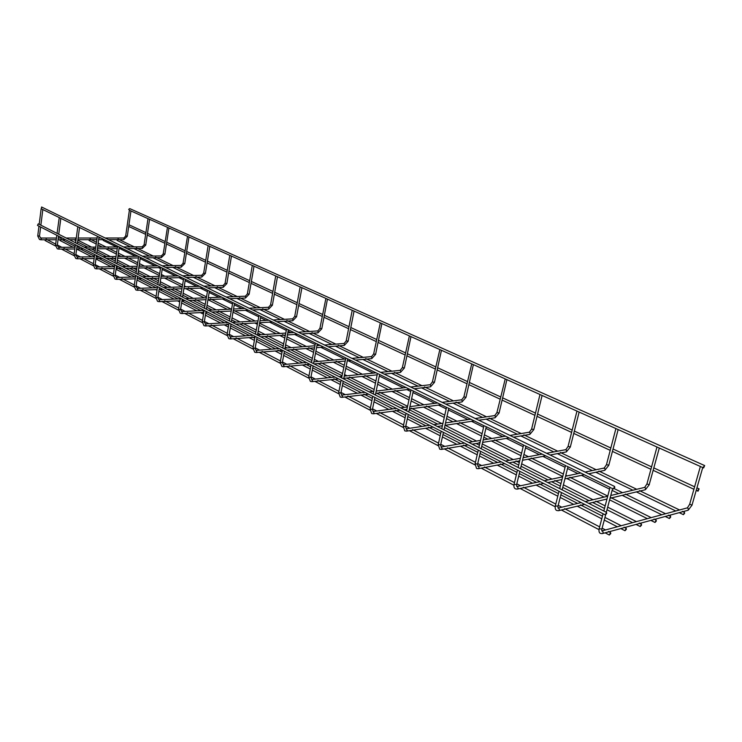 <?xml version="1.0" encoding="UTF-8"?>
<svg xmlns="http://www.w3.org/2000/svg" width="742" height="742" viewBox="0 0 742 742"><rect width="100%" height="100%" fill="white"/><g stroke="black" fill="none" stroke-linecap="round" stroke-linejoin="round"><path stroke-width="1.11" d="M603.812 511.006L610.063 487.336L610.62 487.763M689.717 504.068L700.383 466.403L700.977 466.811M41.626 207.009L41.264 208.845M614.793 487.531L614.589 486.455L613.384 488.987L614.793 487.531M44.78 239.759L45.141 240.556L55.502 245.973M610.749 533.581L610.564 532.561L609.34 535.028L610.749 533.581M129.525 210.357L128.7 209.337L129.729 208.604L704.677 465.577L703.62 467.924L703.472 466.913L704.677 465.577M559.7 488.607L565.525 465.531L566.035 465.92M646.978 483.756L656.995 446.944L657.542 447.315M518.12 467.497L523.564 444.987L524.019 445.339M606.502 464.529L615.925 428.514L616.417 428.857M447.639 407.812L484.378 425.917M568.103 446.285L576.979 411.049L577.434 411.365M412.125 390.413L446.907 407.562M531.634 428.95L540 394.466L540.417 394.753M378.457 373.931L411.42 390.181M496.945 412.469L505.228 378.958M346.495 358.275L377.789 373.699M463.917 396.775L471.736 363.932M341.598 377.873L345.846 358.052M432.428 381.805L439.82 349.612M311.492 362.588L315.48 343.175M402.377 367.522L409.371 335.94M282.823 348.026L286.579 329.021M373.662 353.878L380.294 322.891M255.489 334.15L259.041 315.526M326.304 298.618L352.487 310.416M229.417 320.915L232.765 302.653M319.913 328.326L325.877 298.469M204.504 308.264L207.667 290.363M276.349 276.2L300.389 287.033M180.677 296.169L183.664 278.602M252.883 265.673L275.95 276.07M157.87 284.585L160.699 267.352M230.354 255.563L252.493 265.543M136.018 273.492L138.698 256.574M208.688 245.843L229.974 255.433M115.066 262.853L117.607 246.242M187.856 236.494L208.326 245.723M94.957 252.642L97.369 236.327M183.07 263.271L187.494 236.373M59.685 217.786L77.929 226.802M163.231 253.829L167.451 227.377M57.06 233.405L59.239 217.647M129.85 210.459L148.14 218.714M606.511 512.379L605.287 514.892L606.706 513.427L606.511 512.379L38.25 223.852L37.48 225.41L605.259 514.874M697.888 490.202L699.094 488.867L698.027 491.195L697.888 490.202M59.703 239.731L60.056 240.529L73.115 247.244M626.378 529.287L626.202 528.285L625.005 530.725L626.378 529.287M74.358 239.712L75.87 241.094M641.561 525.123L641.394 524.13L640.225 526.532L641.561 525.123M88.752 239.685L89.096 240.473L96.154 243.988M656.318 521.079L656.16 520.086L655.01 522.47L656.318 521.079M102.897 239.666L103.24 240.454L116.513 246.965M670.666 517.146L670.518 516.163L669.395 518.51L670.666 517.146M116.791 239.647L117.125 240.427L130.462 246.882M684.616 513.316L684.476 512.342L683.382 514.67L684.616 513.316M605.639 514.883L601.92 528.925L599.759 528.907L599.286 528.165M601.753 530.873L602.504 530.975L603.302 532.821L602.263 533.619L600.575 533.424M686.786 508.01L687.806 507.964L688.576 509.652L687.565 510.394L602.894 533.442M601.836 529.222L601.818 530.947L687.398 507.853L689.652 504.3L692.017 505.07L702.748 467.543M561.444 492.54L558.021 506.072L555.897 506.053L555.47 505.376M557.993 508.075L558.735 508.149L559.487 509.93L558.494 510.709L556.825 510.505C555.368 509.967 554.895 508.344 555.396 505.645L559.023 491.306M644.149 487.522L645.058 487.494L645.781 489.126L644.807 489.868L610.026 498.272M610.759 495.498L644.677 487.392L646.922 483.969L649.185 484.702L659.295 448.038M519.845 471.328L516.645 484.535L514.549 484.507L514.16 483.895M540.065 481.641L516.757 486.557L517.462 486.622L518.176 488.338L517.23 489.117L515.579 488.895C514.104 488.273 513.612 486.687 514.104 484.136L517.489 470.131M603.487 468.341L604.563 468.109L605.259 469.695L604.322 470.428L588.638 473.795M585.113 472.079L604.22 468.017L606.446 464.724L608.82 465.16L618.151 429.572M480.566 451.303L477.579 464.195L475.158 463.602M477.839 466.236L478.488 466.291L479.156 467.952L478.256 468.721L476.624 468.48M565.181 449.912L566.155 449.726L566.814 451.266L565.923 451.989L550.11 455.004M546.576 453.279L565.849 449.643L568.057 446.461L570.357 446.87L579.14 412.07M443.428 432.373L440.627 444.959L438.262 444.412M441.026 447.009L442.26 448.669L441.388 449.429L439.774 449.179M528.796 432.419L529.677 432.271L530.307 433.755L529.445 434.478L513.547 437.177M510.004 435.443L529.398 432.187L531.587 429.117L533.832 429.497L542.105 395.458M408.258 414.435L405.624 426.733L403.323 426.233M406.152 428.783L407.293 430.397L406.468 431.148L404.872 430.889M494.191 415.78L494.988 415.659L495.591 417.106L494.766 417.82L478.803 420.232M475.251 418.497L494.728 415.585L496.908 412.626L499.088 412.979L506.897 379.654M374.895 397.434L372.419 409.454L370.175 408.981M373.059 411.504L374.126 413.071L373.337 413.813L371.761 413.544M461.441 399.827L462.544 401.264L461.747 401.96L445.747 404.102M442.186 402.368L461.728 399.79L463.889 396.914L466.013 397.258L473.387 364.619M343.212 381.277L340.893 393.037L338.695 392.601M341.57 395.106L342.618 396.599L341.867 397.341L340.309 397.063M430.008 384.746L431.037 386.146L430.267 386.842L414.249 388.743M410.697 387.009L430.258 384.718L432.4 381.935L434.478 382.26L441.453 350.289M313.087 365.917L310.898 377.428L308.746 377.019M311.659 379.487L312.651 380.943L311.723 381.601M400.012 370.36L400.968 371.733L400.226 372.419L384.217 374.098M380.655 372.363L400.235 370.341L402.35 367.642L404.381 367.949L410.985 336.618M284.409 351.3L282.34 362.56L280.235 362.17M283.175 364.619L284.112 366.029L283.231 366.687M371.167 356.707L372.234 357.959L371.529 358.636L355.539 360.111M351.986 358.377L371.547 356.605L373.643 353.99L375.628 354.277L381.889 323.558M257.066 337.36L255.109 348.388L253.05 348.026M256.009 350.437L256.899 351.81L256.055 352.459M343.759 343.555L344.761 344.78L344.084 345.457L328.122 346.737M346.208 340.828L348.128 341.209L354.064 311.074M230.966 324.05L229.13 334.865L227.098 334.521M230.085 336.896L230.92 338.231L230.122 338.881M317.53 330.969L318.466 332.175L317.65 332.787M298.358 332.221L317.836 330.895L319.895 328.418L321.796 328.687L327.445 299.128M206.044 311.343L204.3 321.935L202.306 321.611M205.302 323.966L206.1 325.265L205.339 325.914M292.385 318.912L293.275 320.09L292.487 320.702M294.722 316.352L296.577 316.695L301.938 287.683M180.371 309.433L178.599 309.266M181.605 311.594L182.365 312.855L181.632 313.504M268.27 307.346L269.105 308.505L268.363 309.117M270.57 304.869L272.388 305.194L277.48 276.71M157.656 297.607L155.903 297.449M158.909 299.74L159.632 300.983L158.936 301.614M245.12 296.253L245.917 297.384L245.194 297.987M247.374 293.841L249.164 294.157L254.014 266.174M135.879 286.282L134.154 286.124M137.168 288.388L137.845 289.593L137.177 290.233M222.888 285.587L223.639 286.7L222.952 287.302M225.095 283.249L226.857 283.546L231.476 256.064M115.001 275.412L113.47 275.189M116.309 277.499L116.958 278.677L116.318 279.307M201.509 275.338L202.223 276.432L201.555 277.026M203.679 273.065L205.404 273.353L209.81 246.344M94.957 264.987L93.436 264.764M96.275 267.046L96.896 268.196L96.284 268.817M180.937 265.478L181.614 266.545L180.974 267.139M162.164 265.794L181.131 265.441L183.061 263.327L184.777 263.54L188.978 236.995M75.703 254.96L74.181 254.756M77.038 257.001L77.632 258.133L77.038 258.745M161.125 255.99L161.775 257.038L161.162 257.622M142.445 256.185L161.311 255.953L163.221 253.885L164.9 254.098L168.916 227.989M57.18 245.333L55.678 245.12M58.535 247.346L59.1 248.449L58.535 249.062M142.047 246.836L142.659 247.865L142.065 248.449M144.273 244.684L145.757 244.999L149.587 219.317M39.372 236.058L37.87 235.863M40.727 238.052L41.274 239.128L40.727 239.731M123.645 238.024L124.229 239.026L123.654 239.601M125.834 235.919L127.299 236.225L130.954 210.96M600.491 533.387C599.119 532.895 598.683 531.263 599.211 528.462L603.088 513.77M606.325 512.277L612.586 488.598M688.224 510.19L692.11 505.033M41.691 208.975L59.119 217.517M78.383 226.95L97.23 236.179M97.833 236.475L117.459 246.084M118.089 246.4L138.541 256.417M139.199 256.741L160.522 267.185M161.218 267.519L183.478 278.426M184.192 278.779L207.454 290.168M208.214 290.539L232.543 302.458M233.331 302.838L258.8 315.313M259.626 315.721L286.319 328.799M287.191 329.225L315.202 342.943M316.111 343.388L345.54 357.802M485.147 426.177L523.574 445.005M524.817 445.617L565.543 465.559M566.869 466.208L610.082 487.373M611.491 488.069L613.356 488.978M41.589 206.999L614.589 486.455M61.438 249.071L73.996 255.619M79.969 258.735L93.232 265.664M99.242 268.799L113.248 276.107M119.295 279.27L134.098 286.996M140.192 290.168L155.848 298.34M161.969 301.54L178.534 310.184M184.693 313.393L202.232 322.557M208.419 325.784L227.015 335.486M233.229 338.732L252.957 349.028M259.19 352.283L280.133 363.209M286.384 366.474L308.635 378.086M314.905 381.36L338.565 393.705M344.844 396.989L370.035 410.131M376.315 413.415L403.166 427.42M409.445 430.703L438.086 445.654M444.356 448.929L474.954 464.891M481.206 468.156L513.937 485.24M520.161 488.486L555.22 506.786M561.397 510.014L599.007 529.64M605.129 532.839L609.312 535.019M46.097 239.128L55.678 244.109M57.366 244.981L61.846 247.309M63.97 248.412L74.181 253.718M75.888 254.608L80.386 256.945M82.529 258.068L93.427 263.725M95.161 264.625L99.66 266.972M101.84 268.103L113.452 274.141M115.214 275.059L119.722 277.397M121.938 278.547L134.321 284.984M136.111 285.92L140.618 288.258M142.863 289.426L156.08 296.299M157.898 297.245L162.405 299.582M164.678 300.77L178.785 308.106M180.64 309.062L185.129 311.399M187.448 312.605L202.501 320.433M204.384 321.407L208.864 323.735M211.22 324.959L227.302 333.325M229.222 334.317L233.674 336.636M236.067 337.879L253.263 346.82M255.211 347.831L259.644 350.131M262.065 351.393L280.457 360.955M282.442 361.985L286.839 364.276M289.306 365.556L308.978 375.786M311.009 376.834L315.359 379.097M317.864 380.396L338.936 391.359M341.005 392.435L345.299 394.661M347.84 395.987L370.434 407.729M372.549 408.833L376.769 411.022M379.357 412.367L403.592 424.962M405.763 426.093L409.89 428.236M412.524 429.609L438.55 443.141M440.767 444.291L444.801 446.387M447.482 447.778L475.455 462.322M477.737 463.509L481.641 465.54M484.378 466.959L514.475 482.606M516.822 483.821L520.578 485.778M523.36 487.225L555.795 504.087M558.207 505.339L561.796 507.203M564.634 508.687L599.629 526.876M602.124 528.165L605.5 529.927M608.403 531.439L610.564 532.561M148.474 218.816L167.293 227.265M167.794 227.488L187.336 236.253M300.807 287.173L325.627 298.312M352.932 310.564L380.025 322.724M380.748 323.048L409.092 335.764M409.853 336.107L439.524 349.426M440.321 349.779L471.42 363.738M472.255 364.109L504.894 378.754M505.766 379.143L540.055 394.531M540.974 394.948L577.044 411.133M578.018 411.569L616.008 428.616M617.029 429.071L657.097 447.055M658.173 447.537L700.504 466.532M701.644 467.043L703.601 467.924M562.13 489.841L567.973 466.746M557.956 506.341L558.03 508.094L581.144 502.584M607.717 496.231L585.28 501.592M559.041 510.579L584.677 504.384M588.814 503.391L606.984 499.004M645.392 489.711L649.306 484.656M520.485 468.694L525.939 446.165M516.757 486.557L516.59 484.776M580.745 473.006L565.58 476.225M562.668 476.837L544.238 480.751M517.703 489.015L543.617 483.45M547.782 482.56L562 479.508M564.903 478.887L584.269 474.732M604.832 470.307L608.765 465.355M476.54 468.443L475.103 463.824L478.275 450.134M478.868 447.565L483.96 425.602M481.168 448.734L486.27 426.733M477.523 464.409L478.173 466.189L501.23 461.839M542.17 454.113L523.147 457.703M520.365 458.231L505.423 461.051M478.673 468.638L504.792 463.657M508.984 462.86L519.743 460.801M522.526 460.272L545.713 455.848M566.369 451.887L570.31 447.055M439.691 449.133L438.225 444.606L441.193 431.232M441.75 428.718L446.517 407.265M443.985 429.859L448.78 408.369M440.581 445.154L441.332 446.972L464.446 443.085M505.571 436.185L483.209 439.941M480.538 440.386L468.656 442.38M441.759 449.364L468.017 444.903M472.218 444.189L479.953 442.881M482.634 442.427L509.123 437.928M529.844 434.404L533.786 429.664M404.789 430.852L403.286 426.409L406.078 413.331M406.597 410.873L411.077 389.912M408.777 411.986L413.275 390.978M405.586 426.91L406.421 428.755L429.572 425.305M470.808 419.156L445.534 422.921M442.955 423.311L433.782 424.674M406.792 431.102L433.133 427.123M437.353 426.492L442.418 425.722M444.996 425.333L474.361 420.899M495.109 417.765L499.051 413.136M371.668 413.498L370.147 409.148L372.772 396.349M373.263 393.946L377.465 373.458M375.387 395.032L379.616 374.487M372.391 409.612L373.309 411.476L396.451 408.415M437.734 402.962L409.927 406.635M407.432 406.968L400.661 407.859M373.625 413.776L400.012 410.233M404.232 409.667L406.931 409.306M409.426 408.972L441.295 404.705M462.053 401.914L465.976 397.397M340.216 397.016L338.658 392.75L341.135 380.219M343.685 378.93L347.655 358.84M340.856 393.186L341.849 395.069L364.953 392.36M406.236 387.528L376.213 391.043M373.801 391.331L369.164 391.869M342.118 397.313L368.505 394.178M372.725 393.677L373.328 393.603M375.74 393.316L409.797 389.272M430.536 386.814L434.45 382.39M311.928 381.666L310.388 381.388L308.718 377.149L311.056 364.878M313.532 363.617L317.27 343.954M310.87 377.557L311.918 379.45L334.967 377.075M376.203 372.818L344.232 376.12M341.895 376.361L339.168 376.639M312.15 381.648L338.519 378.884M343.796 378.327L377.186 374.831M400.467 372.391L404.353 368.069M283.416 366.743L281.886 366.455L280.207 362.3L282.405 350.28M284.817 349.046L288.35 329.791M282.322 362.68L283.416 364.582L306.381 362.504M345.327 358.98L313.866 361.827M311.594 362.031L310.583 362.124M283.611 366.724L309.924 364.303M314.116 363.923L344.909 361.085M347.256 360.872L351.087 360.519M371.742 358.618L375.6 354.388M256.231 352.515L254.719 352.227L253.031 348.137L255.109 336.358M257.455 335.152L260.785 316.287M255.09 348.499L256.24 350.4L279.113 348.601M352.227 310.23L346.18 340.921L344.103 343.472L324.579 345.011M320.136 345.364L316.955 345.614M314.682 345.791L284.984 348.137M256.407 352.506L282.387 350.419M286.82 350.057L314.283 347.85M316.565 347.664L323.679 347.098M344.269 345.438L348.109 341.301M230.28 338.936L228.786 338.64L227.08 334.614L229.046 323.076M231.337 321.889L234.491 303.413M229.111 334.957L230.298 336.868L253.059 335.31M293.934 332.527L287.775 332.945M285.549 333.093L257.474 335.013M230.437 338.927L254.951 337.22M260.73 336.812L285.188 335.115M287.404 334.957L297.468 334.252M301.892 333.946L317.808 332.843M317.984 332.824L321.787 328.78M203.92 325.608L202.297 321.703L204.152 310.379M206.397 309.228L209.374 291.105M204.282 322.028L205.506 323.939L228.146 322.612M300.158 286.876L294.713 316.435L292.673 318.847L273.251 319.978M268.845 320.238L259.997 320.748M257.836 320.878L232.283 322.371M204.013 325.655L205.488 325.961M205.627 325.951L228.796 324.569M230.901 324.44L231.643 324.393M235.78 324.143L257.483 322.853M259.654 322.724L272.36 321.963M276.775 321.694L292.636 320.748M292.793 320.739L296.559 316.778M180.213 313.189L178.59 309.349L180.352 298.247M180.556 309.581L182.207 299.193M182.532 297.115L185.361 279.344M180.538 309.664L181.79 311.566L204.143 310.462M275.736 275.922L270.552 304.943L268.539 307.29L249.191 308.245M244.795 308.459L233.535 309.015M231.421 309.117L208.419 310.249M180.306 313.235L181.771 313.541M181.901 313.541L203.818 312.428M205.886 312.326L207.779 312.224M211.897 312.02L231.096 311.046M233.211 310.944L248.301 310.175M252.697 309.952L268.502 309.154M268.632 309.145L272.37 305.268M157.527 301.298L155.894 297.523L157.564 286.625M157.823 297.746L159.391 287.562M159.697 285.512L162.377 268.085M157.814 297.82L159.094 299.722L180.25 298.859M252.299 265.404L247.364 293.915L245.37 296.197L226.106 296.986M221.728 297.162L208.289 297.709M206.22 297.792L185.546 298.636M157.619 301.354L159.057 301.66M159.178 301.651L179.944 300.779M181.966 300.695L184.906 300.575M189.006 300.399L205.914 299.685M207.973 299.601L225.225 298.868M229.603 298.692L245.333 298.024M245.454 298.024L249.154 294.222M137.298 290.27L135.869 289.955L134.144 286.199L135.73 275.495M136.036 286.412L137.52 276.414M137.817 274.41L140.359 257.307M136.027 286.477L137.335 288.369L157.397 287.71M229.788 255.304L225.086 283.314L223.11 285.54L203.939 286.171M199.589 286.319L184.174 286.82M182.152 286.894L163.611 287.506M137.409 290.261L157.109 289.593M159.085 289.519L162.98 289.389M167.052 289.25L181.855 288.749M183.877 288.675L203.067 288.017M207.417 287.868L223.073 287.339M223.184 287.33L226.848 283.611M116.429 279.344L115.019 279.029L113.285 275.328L114.787 264.82M115.149 275.542L116.559 265.719M116.837 263.753L119.249 246.965M115.14 275.597L116.457 277.48L135.508 276.989M208.15 245.593L203.67 273.13L201.722 275.301L182.643 275.783M178.321 275.894L161.107 276.339M159.131 276.386L142.557 276.812M138.513 276.914L137.446 276.942M116.522 279.344L135.23 278.844M137.168 278.788L141.935 278.658M145.979 278.547L158.853 278.204M160.828 278.157L181.781 277.591M186.103 277.48L201.676 277.063M201.778 277.054L205.395 273.418M96.386 268.854L94.995 268.539L93.26 264.894L94.688 254.571M95.097 265.098L96.432 255.461M96.701 253.532L98.983 237.041M95.087 265.154L96.423 267.027L114.518 266.693M157.861 265.877L139.032 266.23M137.094 266.267L122.328 266.545M118.312 266.619L116.42 266.656M96.479 268.854L114.259 268.502M116.16 268.465L121.716 268.354M125.732 268.27L136.825 268.048M138.773 268.01L160.476 267.584M165.605 267.482L181.085 267.166M181.178 267.166L184.767 263.595M77.14 258.782L75.758 258.457L74.024 254.877L75.387 244.73M75.638 242.838L77.799 226.7M75.832 255.072L77.103 245.602M77.354 243.71L79.533 227.506M75.823 255.127L77.177 256.982L94.382 256.778M138.179 256.24L117.876 256.482M115.975 256.509L102.888 256.667M98.899 256.723L96.256 256.751M77.214 258.772L94.141 258.55M96.006 258.522L102.275 258.439M106.264 258.383L115.724 258.262M117.626 258.235L138.318 257.956M140.266 257.928L141.601 257.91M145.877 257.854L161.264 257.65M161.348 257.65L164.891 254.144M58.627 249.089L57.264 248.774L55.529 245.24L56.819 235.27M57.301 245.435L58.516 236.132M58.757 234.268L60.825 218.352M57.301 245.481L58.664 247.327L75.044 247.225M148.001 218.612L144.106 244.786L142.214 246.808L123.469 246.928M117.338 246.965L97.592 247.086M95.727 247.095L84.18 247.169M80.219 247.197L76.88 247.216M58.701 249.089L74.812 248.969M76.649 248.96L83.568 248.904M87.537 248.876L95.486 248.82M97.35 248.802L117.097 248.663M119.008 248.644L122.625 248.616M126.873 248.589L142.167 248.477M142.241 248.477L145.747 245.045M40.81 239.768L39.465 239.443L37.731 235.965L38.964 226.162M39.196 224.334L41.144 208.752M39.484 236.16L40.634 227.015M40.866 225.178L42.832 209.541M39.474 236.206L40.856 238.043L56.466 238.034M129.386 210.264L125.667 236.021L123.803 237.997L105.169 238.006M100.958 238.006L98.853 238.006M96.979 238.006L78.114 238.015M76.278 238.015L66.159 238.024M62.235 238.024L58.266 238.034M40.884 239.768L56.244 239.74M58.043 239.74L65.565 239.722M69.498 239.722L76.055 239.703M77.891 239.703L96.748 239.675M98.621 239.675L104.344 239.666M108.564 239.657L123.747 239.629M123.821 239.629L127.29 236.262M128.709 226.458L145.655 234.342M147.241 235.075L164.845 243.265M166.449 244.007L184.767 252.53M186.4 253.282L205.46 262.149M207.111 262.918L226.959 272.147M228.638 272.926L249.331 282.544M251.037 283.342L272.62 293.378M274.355 294.184L296.883 304.656M298.646 305.481L322.186 316.426M323.985 317.261L348.592 328.706M350.419 329.559L376.175 341.533M378.049 342.405L405.021 354.945M406.931 355.835L435.22 368.987M437.177 369.896L466.866 383.707M468.861 384.634L500.062 399.14M502.111 400.096L534.936 415.353M537.032 416.327L571.6 432.4M573.751 433.411L610.212 450.357M612.428 451.396L650.919 469.287M653.21 470.354L693.9 489.275M696.274 490.379L698.009 491.185M128.96 224.77L145.914 232.617M147.491 233.35L165.114 241.512M166.718 242.263L185.046 250.75M186.678 251.501L205.747 260.34M207.408 261.11L227.275 270.311M228.953 271.09L249.655 280.68M251.362 281.468L272.963 291.467M274.698 292.274L297.236 302.717M299.007 303.534L322.557 314.45M324.356 315.285L348.981 326.693M350.818 327.537L376.593 339.474M378.466 340.346L405.466 352.849M407.377 353.739L435.684 366.854M437.641 367.754L467.358 381.518M469.361 382.445L500.581 396.914M502.631 397.86L535.483 413.081M537.588 414.055L572.184 430.082M574.345 431.083L610.833 447.983M613.05 449.012L651.578 466.857M653.869 467.924L694.605 486.789M696.979 487.884L699.094 488.867M76.639 249.052L91.739 256.806M95.941 258.967L111.105 266.758M116.04 269.29L131.251 277.1M134.664 278.853L135.192 279.122M136.982 280.049L152.231 287.877M155.662 289.64L156.998 290.326M158.816 291.263L174.092 299.109M177.542 300.881L179.75 302.013M181.605 302.968L196.89 310.824M200.368 312.605L203.521 314.228M205.413 315.192L220.699 323.048M224.186 324.838L228.378 326.99M230.298 327.983L245.574 335.829M249.08 337.629L254.395 340.355M256.352 341.366L271.591 349.194M275.115 351.003L281.663 354.361M283.657 355.39L298.84 363.181M302.374 364.999L310.258 369.052M312.299 370.1L327.398 377.854M330.951 379.681L340.29 384.477M342.368 385.543L357.366 393.251M360.927 395.078L371.872 400.699M373.996 401.793L388.854 409.426M392.416 411.253L405.123 417.783M407.302 418.896L421.985 426.437M425.546 428.273L440.182 435.786M442.408 436.936L456.877 444.356M460.439 446.192L477.199 454.8M479.48 455.978L493.68 463.268M497.242 465.095L516.33 474.899M518.686 476.114L532.552 483.237M536.114 485.064L557.789 496.194M560.21 497.437L573.687 504.365M577.239 506.183L601.762 518.788M604.266 520.068L617.279 526.755M620.813 528.564L624.987 530.716M61.002 239.109L75.165 246.353M78.995 248.31L94.457 256.222M97.675 257.864L114.546 266.499M117.097 267.806L135.081 277.007M137.298 278.139L156.08 287.748M159.122 289.306L177.969 298.952M181.92 300.974L200.794 310.629M203.113 311.816L203.855 312.197M205.747 313.161L224.622 322.816M226.978 324.022L228.731 324.922M230.651 325.905L249.516 335.56M251.909 336.785L254.775 338.241M256.732 339.242L275.551 348.879M277.99 350.122L282.053 352.2M284.056 353.229L302.819 362.829M305.287 364.09L310.675 366.845M312.716 367.893L331.386 377.446M333.9 378.726L340.736 382.232M342.813 383.289L361.363 392.778M363.914 394.085L372.345 398.398M374.469 399.484L392.861 408.898M395.449 410.224L405.624 415.427M407.803 416.54L425.982 425.843M428.616 427.188L440.72 433.384M442.946 434.524L460.865 443.688M463.546 445.061L477.765 452.332M480.055 453.51L497.659 462.516M500.386 463.908L516.942 472.385M519.298 473.582L536.512 482.393M539.295 483.821L558.438 493.606M560.859 494.849L577.619 503.428M580.448 504.875L602.458 516.135M604.962 517.415L621.165 525.707M624.059 527.182L626.202 528.285M77.585 241.957L87.844 247.151M91.21 248.848L95.199 250.87M96.942 251.751L106.579 256.621M109.964 258.337L115.325 261.045M117.097 261.945L126.057 266.471M129.46 268.196L136.296 271.655M138.095 272.564L146.304 276.72M149.736 278.454L158.157 282.711M159.984 283.639L167.386 287.377M170.827 289.12L180.983 294.259M182.838 295.195L189.34 298.488M192.809 300.241L204.82 306.316M206.712 307.271L212.231 310.063M215.718 311.825L229.751 318.921M231.68 319.895L236.123 322.149M239.629 323.92L255.851 332.128M257.817 333.121L261.073 334.763M264.588 336.543L283.203 345.957M285.197 346.968L287.163 347.961M290.697 349.751L311.89 360.473M313.931 361.502L314.469 361.771M318.003 363.561L342.025 375.712M346.616 378.03L373.068 391.414M376.63 393.214L404.566 407.349M409.259 409.723L437.687 424.099M441.249 425.899L442.269 426.409M444.504 427.54L472.552 441.731M476.114 443.53L479.415 445.2M481.716 446.369L509.3 460.318M512.861 462.118L518.704 465.076M521.069 466.273L548.088 479.935M551.64 481.734L560.331 486.121M562.761 487.355L589.102 500.683M592.635 502.464L604.489 508.465M607.002 509.735L632.527 522.646M636.042 524.418L640.198 526.523M75.647 239.091L76.111 239.323M77.827 240.185L91.6 247.123M93.742 248.208L95.449 249.071M97.193 249.943L110.363 256.574M112.534 257.678L115.585 259.208M117.366 260.108L129.859 266.406M132.067 267.51L136.574 269.782M138.374 270.691L150.134 276.618M152.37 277.749L158.454 280.81M160.281 281.728L171.235 287.247M173.507 288.397L181.289 292.311M183.153 293.248L193.217 298.321M195.517 299.48L205.144 304.331M207.037 305.287L216.135 309.868M218.463 311.046L230.094 316.908M232.023 317.873L240.046 321.917M242.411 323.113L256.213 330.06M258.179 331.053L265.015 334.494M267.417 335.709L283.583 343.852M285.587 344.863L291.124 347.646M293.554 348.879L312.299 358.321M314.339 359.351L318.439 361.41M320.906 362.662L342.461 373.514M344.548 374.562L347.052 375.823M349.556 377.094L374.172 389.494M376.305 390.57L377.057 390.941M379.607 392.23L407.571 406.319M411.151 408.119L441.675 423.506M445.024 425.194L476.522 441.063M479.202 442.408L479.972 442.798M482.272 443.957L513.26 459.567M515.987 460.94L519.307 462.618M521.663 463.806L552.029 479.1M554.803 480.501L560.961 483.599M563.401 484.832L593.006 499.746M595.826 501.165L605.166 505.877M607.679 507.138L636.386 521.598M639.261 523.054L641.394 524.13M97.898 244.86L102.303 247.058M105.689 248.746L116.327 254.042M118.108 254.933L121.15 256.444M124.554 258.142L137.353 264.523M139.153 265.423L140.72 266.202M144.143 267.908L159.27 275.44M164.511 278.055L182.152 286.848M185.704 288.61L204.282 297.876M207.955 299.703L227.265 309.321M232.997 312.178L251.223 321.267M254.738 323.011L257.242 324.263M259.208 325.237L276.247 333.733M279.771 335.486L284.668 337.925M286.672 338.927L302.393 346.764M305.927 348.527L313.449 352.264M315.498 353.285L329.745 360.389M333.288 362.152L343.676 367.336M345.772 368.375L358.377 374.654M361.938 376.426L375.471 383.178M377.613 384.235L388.4 389.615M391.962 391.396L408.953 399.855M411.142 400.949L419.907 405.317M423.469 407.089L444.254 417.449M446.498 418.571L453.01 421.808M456.571 423.589L481.539 436.027M483.849 437.177L487.837 439.162M491.389 440.933L520.977 455.681M523.351 456.859L524.52 457.443M528.072 459.215L562.761 476.494M566.749 478.488L604.09 497.094M609.609 499.848L647.349 518.649M650.845 520.392L654.991 522.461M90.023 239.072L96.395 242.235M98.148 243.098L106.069 247.03M108.23 248.106L116.587 252.252M118.358 253.133L124.934 256.398M127.123 257.483L137.622 262.696M139.422 263.595L144.532 266.128M146.749 267.231L159.558 273.585M161.394 274.494L164.91 276.237M167.154 277.35L182.458 284.956M184.322 285.874L186.103 286.764M188.375 287.887L206.378 296.828M210.478 298.859L231.161 309.126M233.507 310.295L255.146 321.036M259.561 323.224L280.188 333.464M282.591 334.661L285.049 335.876M287.052 336.868L306.344 346.449M308.783 347.664L313.847 350.168M315.897 351.189L333.705 360.028M336.182 361.261L344.103 365.185M346.189 366.223L362.356 374.246M364.869 375.498L375.916 380.98M378.058 382.047L392.379 389.151M394.93 390.422L409.426 397.619M411.625 398.704L423.886 404.789M426.474 406.078L444.764 415.158M447.018 416.271L456.979 421.215M459.613 422.523L482.087 433.68M484.396 434.831L491.788 438.503M494.469 439.83L521.561 453.279M523.935 454.456L528.452 456.701M531.179 458.046L563.382 474.036M565.821 475.251L567.129 475.891M569.893 477.264L607.754 496.064M610.787 497.567L651.179 517.61M654.036 519.038L656.16 520.086M119.907 248.635L135.443 256.268M140.164 258.587L155.115 265.933M158.556 267.621L160.337 268.493M162.173 269.402L175.548 275.968M179.007 277.666L183.274 279.762M185.148 280.68L196.806 286.412M200.284 288.119L207.25 291.532M209.151 292.469L218.936 297.273M222.433 298.989L232.32 303.849M234.259 304.795L241.985 308.598M245.491 310.323L258.568 316.741M260.535 317.706L266.016 320.396M269.541 322.13L286.078 330.246M288.082 331.238L291.096 332.722M294.63 334.457L314.942 344.427M320.841 347.321L344.687 359.035M348.239 360.779L373.347 373.115M379.301 376.036L403.379 387.862M406.941 389.615L410.743 391.479M412.942 392.555L434.886 403.333M438.448 405.086L446.165 408.879M448.418 409.983L467.961 419.582M471.522 421.326L483.58 427.253M485.889 428.384L502.742 436.658M506.294 438.411L523.156 446.684M525.531 447.853L539.351 454.642M542.894 456.386L565.079 467.284M567.537 468.49L577.944 473.6M581.468 475.334L609.581 489.136M612.113 490.379L618.68 493.606M622.195 495.331L661.753 514.763M665.24 516.469L669.377 518.5M614.218 488.616L622.538 492.688M625.339 494.061L665.555 513.733M668.412 515.134L670.518 516.163M133.875 248.533L149.485 256.101M152.926 257.762L169.241 265.664M172.7 267.333L189.766 275.607M193.235 277.285L211.099 285.939M214.586 287.627L233.303 296.689M236.809 298.386L256.417 307.884M259.932 309.59L280.513 319.552M284.038 321.258L305.648 331.72M309.182 333.436L331.887 344.436M335.43 346.152L359.304 357.709M362.857 359.434L387.983 371.603M391.544 373.328L418.024 386.155M421.586 387.871L449.513 401.403M453.065 403.129L482.56 417.403M486.112 419.128L517.276 434.218M520.828 435.934L553.81 451.915M557.344 453.622L592.292 470.549M595.807 472.255L632.889 490.212M636.386 491.9L675.777 510.978M679.245 512.666L683.363 514.66M118.034 239.035L134.237 246.854M136.426 247.911L153.288 256.055M155.495 257.112L173.071 265.59M175.307 266.675L193.616 275.505M195.879 276.599L214.967 285.809M217.258 286.913L237.19 296.531M239.508 297.653L260.321 307.689M262.677 308.83L284.436 319.329M286.82 320.479L309.581 331.461M311.992 332.62L335.829 344.121M338.278 345.299L363.255 357.356M365.732 358.553L391.943 371.195M394.456 372.41L421.975 385.692M424.526 386.916L453.455 400.875M456.042 402.127L486.492 416.818M489.117 418.08L521.199 433.56M523.861 434.849L557.706 451.173M560.414 452.481L596.16 469.732M598.905 471.059L636.71 489.293M639.502 490.638L679.551 509.967M682.38 511.331L684.476 512.342"/></g></svg>
